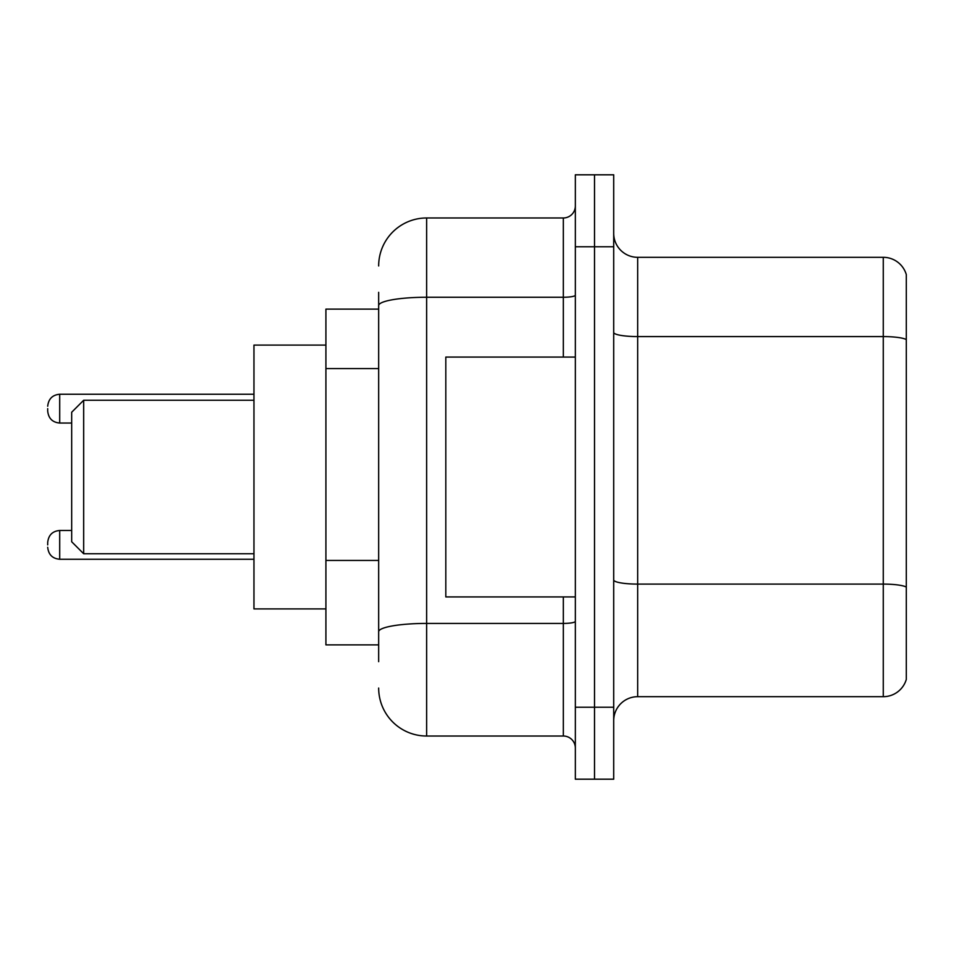 <?xml version="1.0" encoding="UTF-8"?>
<svg xmlns="http://www.w3.org/2000/svg" width="954" height="954" viewBox="0 0 954 954"><rect width="100%" height="100%" fill="white"/><g stroke="black" fill="none" stroke-linecap="round" stroke-linejoin="round"><path stroke-width="1.43" d="M378.666 309.12L325.91 309.12L325.91 644.88L378.666 644.88M378.666 661.671L378.666 292.329M575.334 707.236L575.334 779.191L594.521 779.191L594.521 707.236L594.521 779.191L613.708 779.191L613.708 707.236L594.521 707.236L594.521 246.764L594.521 707.236L575.334 707.236L575.334 246.764L594.521 246.764L594.521 174.809L594.521 246.764L613.708 246.764L613.708 707.236M613.708 246.764L613.708 174.809L575.334 174.809L575.334 246.764M378.666 265.951A47.962 47.962 0 0 1 426.641 217.977L426.641 736.023L563.337 736.023L563.337 596.918M426.641 217.977L563.337 217.977A11.997 11.997 0 0 0 575.334 205.992M575.334 748.008A11.997 11.997 0 0 0 563.337 736.023M426.641 736.023A47.962 47.962 0 0 1 378.666 688.049M613.708 720.675A23.981 23.981 0 0 1 637.689 696.682L883.273 696.682L883.273 257.318L637.689 257.318A23.981 23.981 0 0 1 613.708 233.325A23.981 23.981 0 0 0 637.689 257.318L637.689 696.682M906.3 274.585A23.981 23.981 0 0 0 883.273 257.318A23.981 23.981 0 0 1 906.3 274.585L906.3 679.415A23.981 23.981 0 0 1 883.273 696.682M906.3 339.922L906.3 587.092A23.981 4.162 180 0 0 883.273 584.098L637.689 584.098A23.981 4.162 0 0 1 613.708 579.925M83.678 553.749L83.678 400.251L71.681 412.247L71.681 541.753L83.678 553.749L253.955 553.749M325.91 345.098L253.955 345.098L253.955 608.902L325.91 608.902M575.334 357.082L445.816 357.082L445.816 596.918L575.334 596.918M47.7 544.877L47.7 542.48L47.7 544.877M47.7 408.646L47.7 411.043L47.7 408.646M378.666 368.578L325.91 368.578M378.666 560.439L325.91 560.439M575.334 621.34A11.997 2.087 0 0 1 563.337 623.427L426.641 623.427A47.962 8.324 180 0 0 378.666 631.763M378.666 305.59A47.962 8.324 180 0 1 426.641 297.254L563.337 297.254L563.337 217.977M563.337 357.082L563.337 297.254A11.997 2.087 0 0 0 575.334 295.168M906.3 339.588A23.981 4.162 180 0 0 883.273 336.583L637.689 336.583A23.981 4.162 0 0 1 613.708 332.421M47.7 542.48C48.475 535.122 52.47 531.128 59.697 530.484L59.697 559.259L253.955 559.259M253.955 394.252L59.697 394.252L59.697 423.039C52.47 422.395 48.475 418.401 47.7 411.043M83.678 400.251L253.955 400.251M59.697 530.484L71.681 530.484M59.697 559.259C52.47 558.615 48.475 554.62 47.7 547.274M59.697 423.039L71.681 423.039M59.697 394.252C52.47 394.896 48.475 398.903 47.7 406.249"/></g></svg>
